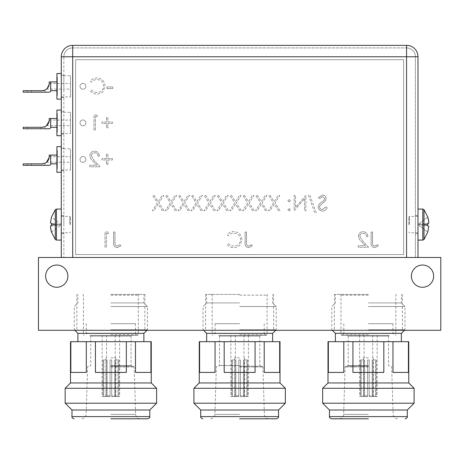 <?xml version="1.0" encoding="UTF-8"?>
<svg xmlns="http://www.w3.org/2000/svg" width="464" height="464" viewBox="0 0 464 464"><rect width="100%" height="100%" fill="white"/><g stroke="black" fill="none" stroke-linecap="round" stroke-linejoin="round"><path stroke-width="0.35" stroke-dasharray="2.32 1.74" d="M433.631 276.15A11.119 11.119 0 0 1 422.513 287.268A11.119 11.119 0 0 1 411.394 276.15A11.119 11.119 0 0 1 422.513 265.025A11.119 11.119 0 0 1 433.631 276.15M67.872 276.15A11.119 11.119 0 0 1 56.753 287.268A11.119 11.119 0 0 1 45.634 276.15A11.119 11.119 0 0 1 56.753 265.025A11.119 11.119 0 0 1 67.872 276.15M239.633 330.281L205.616 330.281L239.633 330.281M239.633 294.437L205.616 294.437L239.633 294.437M110.884 330.281L144.901 330.281L110.884 330.281M110.884 294.437L144.901 294.437L110.884 294.437M368.381 330.281L334.364 330.281L368.381 330.281M368.381 294.437L334.364 294.437L368.381 294.437M38.466 257.491L440.8 257.491L440.8 330.281L38.466 330.281L38.466 257.491M368.381 323.698L392.962 323.698L368.381 323.698M368.381 335.402L341.678 335.402L368.381 335.402M368.381 359.977L369.187 359.977L369.187 396.552L375.527 396.552L375.527 359.977L376.333 359.977L376.333 396.552L377.139 396.552L376.333 396.552L376.333 359.977L375.527 359.977L375.527 396.552L369.187 396.552L369.187 359.977L367.575 359.977L368.381 359.977L367.575 359.977L367.575 395.821L364.565 395.821L367.575 395.821L367.575 396.552L361.23 396.552L361.23 359.977L360.429 359.977L360.429 396.552L359.623 396.552L360.429 396.552L360.429 359.977L361.23 359.977L361.23 396.552L367.575 396.552L367.575 359.977L367.575 396.552L361.23 396.552L367.575 396.552L367.575 359.977L369.187 359.977L369.187 396.552L375.527 396.552L369.187 396.552L369.187 359.977L368.381 359.977M364.565 359.977L364.565 395.821L363.921 396.552L364.565 395.821L364.565 359.977L361.23 359.977L364.565 359.977M363.759 359.977L363.759 395.821L363.121 396.552L360.429 396.552L363.121 396.552L362.709 396.552L363.759 395.821L363.759 359.977L360.429 359.977L363.759 359.977M368.381 357.785L363.44 357.785L368.381 357.785M373.317 357.785L373.317 395.821L373.004 395.821L373.004 359.977L376.333 359.977L372.198 359.977L372.198 395.821L372.198 359.977L375.527 359.977L372.198 359.977L373.004 359.977L373.004 395.821L373.642 396.552L376.333 396.552L373.642 396.552L374.048 396.552L373.004 395.821L374.048 396.552M372.198 395.821L372.836 396.552L372.198 395.821L369.187 395.821L372.198 395.821M368.381 418.795L331.656 418.795L368.381 418.795M368.381 366.27L345.825 366.27L368.381 366.27M368.381 365.539L348.22 365.539L368.381 365.539M329.463 410.014L407.299 410.014M347.49 366.27L348.22 365.539L348.22 336.133L368.381 336.133L348.22 336.133L347.49 335.402L389.273 335.402L347.49 335.402M322.66 403.21L414.103 403.21M389.273 366.27L388.542 365.539L388.542 336.133L368.381 336.133L388.542 336.133L389.273 335.402M322.66 388.287L414.103 388.287M328.002 382.951L408.761 382.951M328.002 341.69L328.344 341.69L328.344 372.412L343.795 372.412L343.795 341.69L352.93 341.69L352.93 372.412L383.827 372.412L383.827 341.69L392.962 341.69L392.962 372.412L408.413 372.412L408.413 341.69L408.761 341.69M368.381 295.168L340.947 295.168L368.381 295.168M335.391 333.349L401.372 333.349M368.381 341.69L401.372 341.69L368.381 341.69M368.381 329.765L404.956 329.765L368.381 329.765M368.381 302.922L401.372 302.922L368.381 302.922M368.381 306.507L404.956 306.507L368.381 306.507M352.93 372.412L383.827 372.412L352.93 372.412M408.413 341.69L392.962 341.69M383.827 341.69L352.93 341.69M343.795 341.69L328.344 341.69M392.962 372.412L408.413 372.412L392.962 372.412M343.795 372.412L328.344 372.412L343.795 372.412M85.869 86.321A2.923 2.923 0 0 1 82.946 89.245A2.923 2.923 0 0 1 80.017 86.321A2.923 2.923 0 0 1 82.946 83.392A2.923 2.923 0 0 1 85.869 86.321A2.923 2.923 0 0 1 82.946 89.245A2.923 2.923 0 0 1 80.017 86.321A2.923 2.923 0 0 1 82.946 83.392A2.923 2.923 0 0 1 85.869 86.321M85.869 159.471A2.923 2.923 0 0 1 82.946 162.394A2.923 2.923 0 0 1 80.017 159.471A2.923 2.923 0 0 1 82.946 156.542A2.923 2.923 0 0 1 85.869 159.471A2.923 2.923 0 0 1 82.946 162.394A2.923 2.923 0 0 1 80.017 159.471A2.923 2.923 0 0 1 82.946 156.542A2.923 2.923 0 0 1 85.869 159.471M85.869 122.896A2.923 2.923 0 0 1 82.946 125.819A2.923 2.923 0 0 1 80.017 122.896A2.923 2.923 0 0 1 82.946 119.967A2.923 2.923 0 0 1 85.869 122.896A2.923 2.923 0 0 1 82.946 125.819A2.923 2.923 0 0 1 80.017 122.896A2.923 2.923 0 0 1 82.946 119.967A2.923 2.923 0 0 1 85.869 122.896M61.289 159.471L61.289 170.59L61.289 159.471M63.852 159.471L63.852 170.59L63.852 159.471M61.289 122.896L61.289 134.015L61.289 122.896M63.852 122.896L63.852 134.015L63.852 122.896M61.289 86.321L61.289 75.203L61.289 86.321M63.852 86.321L63.852 75.203L63.852 86.321M61.289 224.576L61.289 209.067L61.289 224.576M63.852 224.576L63.852 215.429L63.852 224.576M417.977 224.576L417.977 240.085L417.977 224.576M415.419 224.576L415.419 215.429L415.419 224.576M75.626 59.694L403.639 59.694L403.639 254.568L75.626 254.568L75.626 59.694L403.639 59.694L403.639 254.568L75.626 254.568L75.626 59.694M318.176 206.944C318.49 209.496 319.94 210.871 322.532 211.068C324.701 210.888 326.244 209.774 327.166 207.739L325.879 206.961L322.532 209.502C320.798 209.444 319.806 208.585 319.545 206.921L320.09 205.424L325.339 200.924L326.186 198.604C325.948 196.376 324.701 195.187 322.434 195.048L318.374 197.623L319.609 198.563L322.584 196.608L324.823 198.54L323.814 200.506L321.767 202.026C319.766 203.145 318.571 204.786 318.176 206.944C318.49 209.496 319.94 210.871 322.532 211.068C324.701 210.888 326.244 209.774 327.166 207.739L325.879 206.961L322.532 209.502C320.798 209.444 319.806 208.585 319.545 206.921L320.09 205.424L325.339 200.924L326.186 198.604C325.948 196.376 324.701 195.187 322.434 195.048L318.374 197.623L319.609 198.563L322.584 196.608L324.823 198.54L323.814 200.506L321.767 202.026C319.766 203.145 318.571 204.786 318.176 206.944M248.582 246.082C246.813 245.526 246.111 244.215 246.471 242.15L246.471 232.012L245.102 232.012L245.102 242.301C244.69 245.357 245.874 247.132 248.658 247.643L252.335 245.885L251.529 244.714L248.582 246.082C246.813 245.526 246.111 244.215 246.471 242.15L246.471 232.012L245.102 232.012L245.102 242.301C244.69 245.357 245.874 247.132 248.658 247.643L252.335 245.885L251.529 244.714L248.582 246.082M241.976 239.546C241.495 234.604 238.763 231.959 233.781 231.623C231.037 231.606 228.822 232.673 227.128 234.807L228.329 235.724C229.773 234.024 231.623 233.177 233.862 233.183C237.951 233.467 240.195 235.625 240.613 239.65C240.184 243.71 237.899 245.856 233.769 246.082C231.571 246.059 229.755 245.212 228.329 243.542L227.128 244.447C228.816 246.581 231.026 247.648 233.757 247.643C236.269 247.695 238.363 246.807 240.045 244.98L241.976 239.546C241.495 234.604 238.763 231.959 233.781 231.623C231.037 231.606 228.822 232.673 227.128 234.807L228.329 235.724C229.773 234.024 231.623 233.177 233.862 233.183C237.951 233.467 240.195 235.625 240.613 239.65C240.184 243.71 237.899 245.856 233.769 246.082C231.571 246.059 229.755 245.212 228.329 243.542L227.128 244.447C228.816 246.581 231.026 247.648 233.757 247.643C236.269 247.695 238.363 246.807 240.045 244.98L241.976 239.546M106.395 233.578L108.738 233.578L107.845 232.012L105.026 232.012L105.026 247.254L106.395 247.254L106.395 233.578L108.738 233.578L107.845 232.012L105.026 232.012L105.026 247.254L106.395 247.254L106.395 233.578M117.102 246.082C115.333 245.526 114.631 244.215 114.991 242.15L114.991 232.012L113.622 232.012L113.622 242.301C113.21 245.357 114.393 247.132 117.177 247.643L120.849 245.885L120.048 244.714L117.102 246.082C115.333 245.526 114.631 244.215 114.991 242.15L114.991 232.012L113.622 232.012L113.622 242.301C113.21 245.357 114.393 247.132 117.177 247.643L120.849 245.885L120.048 244.714L117.102 246.082M106.9 88.554L112.758 88.554L112.758 86.988L106.9 86.988L106.9 88.554L112.758 88.554L112.758 86.988L106.9 86.988L106.9 88.554M105.137 85.927C104.655 80.985 101.923 78.341 96.941 78.004C94.198 77.993 91.982 79.054 90.289 81.188L91.489 82.105C92.933 80.405 94.784 79.559 97.022 79.564C101.111 79.849 103.356 82.006 103.774 86.031C103.344 90.091 101.059 92.237 96.93 92.464C94.731 92.44 92.916 91.594 91.489 89.923L90.289 90.828C91.976 92.962 94.186 94.03 96.918 94.024C99.429 94.076 101.523 93.189 103.205 91.362L105.137 85.927C104.655 80.985 101.923 78.341 96.941 78.004C94.198 77.993 91.982 79.054 90.289 81.188L91.489 82.105C92.933 80.405 94.784 79.559 97.022 79.564C101.111 79.849 103.356 82.006 103.774 86.031C103.344 90.091 101.059 92.237 96.93 92.464C94.731 92.44 92.916 91.594 91.489 89.923L90.289 90.828C91.976 92.962 94.186 94.03 96.918 94.024C99.429 94.076 101.523 93.189 103.205 91.362L105.137 85.927M112.369 123.372L112.369 122.003L107.874 122.003L107.874 117.508L106.505 117.508L106.505 122.003L102.01 122.003L102.01 123.372L106.505 123.372L106.505 127.867L107.874 127.867L107.874 123.372L112.369 123.372L112.369 122.003L107.874 122.003L107.874 117.508L106.505 117.508L106.505 122.003L102.01 122.003L102.01 123.372L106.505 123.372L106.505 127.867L107.874 127.867L107.874 123.372L112.369 123.372M95.369 116.534L97.713 116.534L96.819 114.968L94.001 114.968L94.001 130.21L95.369 130.21L95.369 116.534L97.713 116.534L96.819 114.968L94.001 114.968L94.001 130.21L95.369 130.21L95.369 116.534M112.369 159.947L112.369 158.578L107.874 158.578L107.874 154.083L106.505 154.083L106.505 158.578L102.01 158.578L102.01 159.947L106.505 159.947L106.505 164.442L107.874 164.442L107.874 159.947L112.369 159.947L112.369 158.578L107.874 158.578L107.874 154.083L106.505 154.083L106.505 158.578L102.01 158.578L102.01 159.947L106.505 159.947L106.505 164.442L107.874 164.442L107.874 159.947L112.369 159.947M91.269 155.805C91.507 153.88 92.609 152.847 94.575 152.72C96.715 152.894 97.892 154.065 98.107 156.235L99.47 156.235C99.221 153.143 97.562 151.45 94.505 151.154C91.692 151.363 90.155 152.871 89.9 155.684C90.202 157.864 91.234 159.686 92.98 161.153L96.796 165.225L89.703 165.225L89.703 166.785L100.062 166.785L94.151 160.48L91.269 155.805C91.507 153.88 92.609 152.847 94.575 152.72C96.715 152.894 97.892 154.065 98.107 156.235L99.47 156.235C99.221 153.143 97.562 151.45 94.505 151.154C91.692 151.363 90.155 152.871 89.9 155.684C90.202 157.864 91.234 159.686 92.98 161.153L96.796 165.225L89.703 165.225L89.703 166.785L100.062 166.785L94.151 160.48L91.269 155.805M316.222 212.825L309.848 195.048L308.409 195.048L314.783 212.825L316.222 212.825L309.848 195.048L308.409 195.048L314.783 212.825L316.222 212.825M304.5 198.708L304.5 210.679L305.869 210.679L305.869 195.437L295.516 207.431L295.516 195.437L294.147 195.437L294.147 210.679L304.5 198.708L304.5 210.679L305.869 210.679L305.869 195.437L295.516 207.431L295.516 195.437L294.147 195.437L294.147 210.679L304.5 198.708M289.165 201.886L290.435 200.616L289.165 199.346L287.895 200.616L289.165 201.886L290.435 200.616L289.165 199.346L287.895 200.616L289.165 201.886M289.165 210.871L290.435 209.6L289.165 208.33L287.895 209.6L289.165 210.871L290.435 209.6L289.165 208.33L287.895 209.6L289.165 210.871M279.978 210.679L275.001 202.901L279.786 195.437L278.209 195.437L274.218 201.672L270.228 195.437L268.65 195.437L273.424 202.901L268.453 210.679L270.031 210.679L274.218 204.137L278.4 210.679L279.978 210.679L275.001 202.901L279.786 195.437L278.209 195.437L274.218 201.672L270.228 195.437L268.65 195.437L273.424 202.901L268.453 210.679L270.031 210.679L274.218 204.137L278.4 210.679L279.978 210.679M267.084 210.679L262.108 202.901L266.887 195.437L265.309 195.437L261.319 201.672L257.329 195.437L255.751 195.437L260.53 202.901L255.56 210.679L257.137 210.679L261.319 204.137L265.507 210.679L267.084 210.679L262.108 202.901L266.887 195.437L265.309 195.437L261.319 201.672L257.329 195.437L255.751 195.437L260.53 202.901L255.56 210.679L257.137 210.679L261.319 204.137L265.507 210.679L267.084 210.679M254.191 210.679L249.214 202.901L253.994 195.437L252.416 195.437L248.426 201.672L244.435 195.437L242.858 195.437L247.637 202.901L242.66 210.679L244.238 210.679L248.426 204.137L252.613 210.679L254.191 210.679L249.214 202.901L253.994 195.437L252.416 195.437L248.426 201.672L244.435 195.437L242.858 195.437L247.637 202.901L242.66 210.679L244.238 210.679L248.426 204.137L252.613 210.679L254.191 210.679M241.292 210.679L236.321 202.901L241.1 195.437L239.523 195.437L235.532 201.672L231.542 195.437L229.964 195.437L234.738 202.901L229.767 210.679L231.345 210.679L235.532 204.137L239.714 210.679L241.292 210.679L236.321 202.901L241.1 195.437L239.523 195.437L235.532 201.672L231.542 195.437L229.964 195.437L234.738 202.901L229.767 210.679L231.345 210.679L235.532 204.137L239.714 210.679L241.292 210.679M359.786 236.275C360.023 234.343 361.125 233.317 363.092 233.183C365.232 233.357 366.409 234.529 366.624 236.704L367.987 236.704C367.737 233.607 366.079 231.913 363.022 231.623C360.209 231.832 358.672 233.34 358.417 236.153C358.718 238.328 359.751 240.149 361.497 241.622L365.313 245.688L358.22 245.688L358.22 247.254L368.573 247.254L362.662 240.944L359.786 236.275C360.023 234.343 361.125 233.317 363.092 233.183C365.232 233.357 366.409 234.529 366.624 236.704L367.987 236.704C367.737 233.607 366.079 231.913 363.022 231.623C360.209 231.832 358.672 233.34 358.417 236.153C358.718 238.328 359.751 240.149 361.497 241.622L365.313 245.688L358.22 245.688L358.22 247.254L368.573 247.254L362.662 240.944L359.786 236.275M374.593 246.082C372.824 245.526 372.122 244.215 372.482 242.15L372.482 232.012L371.113 232.012L371.113 242.301C370.701 245.357 371.884 247.132 374.668 247.643L378.346 245.885L377.539 244.714L374.593 246.082C372.824 245.526 372.122 244.215 372.482 242.15L372.482 232.012L371.113 232.012L371.113 242.301C370.701 245.357 371.884 247.132 374.668 247.643L378.346 245.885L377.539 244.714L374.593 246.082M163.925 210.679L158.949 202.901L163.728 195.437L162.151 195.437L158.16 201.672L154.17 195.437L152.592 195.437L157.366 202.901L152.395 210.679L153.973 210.679L158.16 204.137L162.342 210.679L163.925 210.679L158.949 202.901L163.728 195.437L162.151 195.437L158.16 201.672L154.17 195.437L152.592 195.437L157.366 202.901L152.395 210.679L153.973 210.679L158.16 204.137L162.342 210.679L163.925 210.679M176.819 210.679L171.842 202.901L176.622 195.437L175.044 195.437L171.054 201.672L167.063 195.437L165.486 195.437L170.265 202.901L165.288 210.679L166.866 210.679L171.054 204.137L175.241 210.679L176.819 210.679L171.842 202.901L176.622 195.437L175.044 195.437L171.054 201.672L167.063 195.437L165.486 195.437L170.265 202.901L165.288 210.679L166.866 210.679L171.054 204.137L175.241 210.679L176.819 210.679M189.712 210.679L184.736 202.901L189.515 195.437L187.937 195.437L183.947 201.672L179.957 195.437L178.379 195.437L183.158 202.901L178.188 210.679L179.765 210.679L183.947 204.137L188.135 210.679L189.712 210.679L184.736 202.901L189.515 195.437L187.937 195.437L183.947 201.672L179.957 195.437L178.379 195.437L183.158 202.901L178.188 210.679L179.765 210.679L183.947 204.137L188.135 210.679L189.712 210.679M202.611 210.679L197.635 202.901L202.414 195.437L200.837 195.437L196.846 201.672L192.856 195.437L191.278 195.437L196.052 202.901L191.081 210.679L192.659 210.679L196.846 204.137L201.028 210.679L202.611 210.679L197.635 202.901L202.414 195.437L200.837 195.437L196.846 201.672L192.856 195.437L191.278 195.437L196.052 202.901L191.081 210.679L192.659 210.679L196.846 204.137L201.028 210.679L202.611 210.679M215.505 210.679L210.528 202.901L215.308 195.437L213.73 195.437L209.74 201.672L205.749 195.437L204.172 195.437L208.951 202.901L203.974 210.679L205.552 210.679L209.74 204.137L213.927 210.679L215.505 210.679L210.528 202.901L215.308 195.437L213.73 195.437L209.74 201.672L205.749 195.437L204.172 195.437L208.951 202.901L203.974 210.679L205.552 210.679L209.74 204.137L213.927 210.679L215.505 210.679M228.398 210.679L223.422 202.901L228.201 195.437L226.623 195.437L222.633 201.672L218.643 195.437L217.065 195.437L221.844 202.901L216.874 210.679L218.451 210.679L222.633 204.137L226.821 210.679L228.398 210.679L223.422 202.901L228.201 195.437L226.623 195.437L222.633 201.672L218.643 195.437L217.065 195.437L221.844 202.901L216.874 210.679L218.451 210.679L222.633 204.137L226.821 210.679L228.398 210.679M406.563 257.491L406.563 56.765L406.563 257.491L415.419 257.491L406.563 257.491L406.563 56.765L417.977 56.765A11.414 11.414 0 0 0 406.563 45.356L72.703 45.356A11.414 11.414 0 0 0 61.289 56.765L72.703 56.765L72.703 257.491L61.289 257.491L406.563 257.491L72.703 257.491L72.703 56.765L72.703 257.491L417.977 257.491L72.703 257.491M188.43 45.356L290.841 45.356M61.289 257.491L61.289 56.765A11.414 11.414 0 0 1 72.703 45.356L72.703 56.765L63.852 56.765L63.852 257.491L63.852 56.765A8.851 8.851 0 0 1 72.703 47.914L406.563 47.914L72.703 47.914A8.851 8.851 0 0 0 63.852 56.765L406.563 56.765L72.703 56.765L72.703 47.914A8.851 8.851 0 0 0 63.852 56.765M417.977 56.765L417.977 257.491M415.419 257.491L415.419 56.765L415.419 257.491M406.563 45.356L406.563 47.914A8.851 8.851 0 0 1 415.419 56.765L406.563 56.765L415.419 56.765A8.851 8.851 -0 0 0 406.563 47.914L406.563 56.765L72.703 56.765L72.703 47.914M239.633 323.698L215.052 323.698L239.633 323.698M239.633 335.402L266.336 335.402L239.633 335.402M239.633 359.977L240.439 359.977L240.439 396.552L246.784 396.552L246.784 359.977L247.585 359.977L247.585 396.552L248.391 396.552L247.585 396.552L247.585 359.977L246.784 359.977L246.784 396.552L240.439 396.552L240.439 359.977L238.827 359.977L239.633 359.977L238.827 359.977L238.827 395.821L235.816 395.821L238.827 395.821L238.827 396.552L232.487 396.552L232.487 359.977L231.681 359.977L231.681 396.552L230.875 396.552L231.681 396.552L231.681 359.977L232.487 359.977L232.487 396.552L238.827 396.552L238.827 359.977L238.827 396.552L232.487 396.552L238.827 396.552L238.827 359.977L240.439 359.977L240.439 396.552L246.784 396.552L240.439 396.552L240.439 359.977L239.633 359.977M235.816 359.977L235.816 395.821L235.178 396.552L235.816 395.821L235.816 359.977L232.487 359.977L235.816 359.977M235.01 359.977L235.01 395.821L234.372 396.552L231.681 396.552L234.372 396.552L233.966 396.552L235.01 395.821L235.01 359.977L231.681 359.977L235.01 359.977M239.633 357.785L234.697 357.785L239.633 357.785M244.569 357.785L244.569 395.821L244.255 395.821L244.255 359.977L247.585 359.977L243.449 359.977L243.449 395.821L243.449 359.977L246.784 359.977L243.449 359.977L244.255 359.977L244.255 395.821L244.893 396.552L247.585 396.552L244.893 396.552L245.305 396.552L244.255 395.821L245.305 396.552M243.449 395.821L244.093 396.552L243.449 395.821L240.439 395.821L243.449 395.821M239.633 418.795L276.358 418.795L239.633 418.795M239.633 366.27L262.189 366.27L239.633 366.27M239.633 365.539L219.472 365.539L239.633 365.539M200.715 410.014L278.551 410.014M218.741 366.27L219.472 365.539L219.472 336.133L239.633 336.133L219.472 336.133L218.741 335.402L260.524 335.402L218.741 335.402M193.911 403.21L285.354 403.21M260.524 366.27L259.794 365.539L259.794 336.133L239.633 336.133L259.794 336.133L260.524 335.402M193.911 388.287L285.354 388.287M199.253 382.951L280.012 382.951M199.253 341.69L199.601 341.69L199.601 372.412L215.047 372.412L215.047 341.69L224.182 341.69L224.182 372.412L255.084 372.412L255.084 341.69L264.219 341.69L264.219 372.412L279.664 372.412L279.664 341.69L280.012 341.69M239.633 295.168L267.067 295.168L239.633 295.168M206.642 333.349L272.623 333.349M239.633 341.69L206.642 341.69L239.633 341.69M239.633 329.765L276.208 329.765L239.633 329.765M239.633 302.922L206.642 302.922L239.633 302.922M239.633 306.507L276.208 306.507L239.633 306.507M224.182 372.412L255.084 372.412L224.182 372.412M279.664 341.69L264.219 341.69M255.084 341.69L224.182 341.69M215.047 341.69L199.601 341.69M264.219 372.412L279.664 372.412L264.219 372.412M215.047 372.412L199.601 372.412L215.047 372.412M110.884 323.698L135.465 323.698L110.884 323.698M110.884 335.402L137.588 335.402L110.884 335.402M110.884 359.977L111.691 359.977L111.691 396.552L118.036 396.552L118.036 359.977L118.842 359.977L118.842 396.552L119.642 396.552L118.842 396.552L118.842 359.977L118.036 359.977L118.036 396.552L111.691 396.552L111.691 359.977L110.084 359.977L110.884 359.977L110.084 359.977L110.084 395.821L107.068 395.821L110.084 395.821L110.084 396.552L103.739 396.552L103.739 359.977L102.933 359.977L102.933 396.552L102.132 396.552L102.933 396.552L102.933 359.977L103.739 359.977L103.739 396.552L110.084 396.552L110.084 359.977L110.084 396.552L103.739 396.552L110.084 396.552L110.084 359.977L111.691 359.977L111.691 396.552L118.036 396.552L111.691 396.552L111.691 359.977L110.884 359.977M107.068 359.977L107.068 395.821L106.43 396.552L107.068 395.821L107.068 359.977L103.739 359.977L107.068 359.977M106.268 359.977L106.268 395.821L105.624 396.552L102.933 396.552L105.624 396.552L105.218 396.552L106.268 395.821L106.268 359.977L102.933 359.977L106.268 359.977M110.884 357.785L115.826 357.785L110.884 357.785M115.826 357.785L115.826 395.821L115.507 395.821L115.507 359.977L118.842 359.977L114.707 359.977L114.707 395.821L114.707 359.977L118.036 359.977L114.707 359.977L115.507 359.977L115.507 395.821L116.151 396.552L118.842 396.552L116.151 396.552L116.557 396.552L115.507 395.821L116.557 396.552M114.707 395.821L115.345 396.552L114.707 395.821L111.691 395.821L114.707 395.821M110.884 418.795L147.61 418.795L110.884 418.795M110.884 366.27L133.441 366.27L110.884 366.27M110.884 365.539L131.045 365.539L110.884 365.539M71.972 410.014L149.802 410.014M89.993 366.27L90.729 365.539L90.729 336.133L110.884 336.133L90.729 336.133L89.993 335.402L131.782 335.402L89.993 335.402M65.169 403.21L156.606 403.21M131.782 366.27L131.045 365.539L131.045 336.133L110.884 336.133L131.045 336.133L131.782 335.402M65.169 388.287L156.606 388.287M70.505 382.951L151.264 382.951M70.505 341.69L70.853 341.69L70.853 372.412L86.304 372.412L86.304 341.69L95.439 341.69L95.439 372.412L126.336 372.412L126.336 341.69L135.471 341.69L135.471 372.412L150.922 372.412L150.922 341.69L151.264 341.69M110.884 295.168L138.318 295.168L110.884 295.168M77.894 333.349L143.881 333.349M110.884 341.69L143.881 341.69L110.884 341.69M110.884 329.765L147.465 329.765L110.884 329.765M110.884 302.922L143.881 302.922L110.884 302.922M110.884 306.507L147.465 306.507L110.884 306.507M95.439 372.412L126.336 372.412L95.439 372.412M150.922 341.69L135.471 341.69M126.336 341.69L95.439 341.69M86.304 341.69L70.853 341.69M135.471 372.412L150.922 372.412L135.471 372.412M86.304 372.412L70.853 372.412L86.304 372.412M61.289 75.713L61.289 96.924L61.289 75.713L70.505 75.713L70.505 96.924L70.505 75.713M61.289 96.924L70.505 96.924M46.481 89.1L70.505 89.1L70.505 83.537L70.505 89.1M49.219 83.537L70.505 83.537M56.904 99.122L56.904 73.515M61.289 99.122L61.289 73.515L61.289 99.122M56.904 95.462L56.904 77.175L56.904 95.462L57.339 95.462L57.339 77.175L57.339 95.462M56.904 77.175L57.339 77.175M50.686 90.706L50.686 81.931L50.686 90.706A1.462 1.462 0 0 1 49.219 92.174L23.2 92.174L23.2 90.706L41.905 90.706A7.314 7.314 0 0 0 49.219 83.392L49.219 81.931L50.686 81.931L50.686 90.706M56.904 81.931L57.339 81.931L57.339 90.706L57.339 81.931M56.904 90.706L57.339 90.706M44.126 90.364L44.991 90.028L44.126 90.364M41.905 90.706L40.965 90.706L41.905 90.706M40.965 92.174L27.434 92.174L40.965 92.174L40.965 90.706L31.453 90.706L40.965 90.706L40.965 92.174M31.453 90.706L27.434 90.706L31.453 90.706L31.453 92.174L31.453 90.706M61.289 112.288L61.289 133.504L61.289 112.288L70.505 112.288L70.505 133.504L70.505 112.288M61.289 133.504L70.505 133.504M46.481 125.674L70.505 125.674L70.505 120.112L70.505 125.674M49.219 120.112L70.505 120.112M56.904 135.697L56.904 110.096M61.289 135.697L61.289 110.096L61.289 135.697M56.904 132.037L56.904 113.75L56.904 132.037L57.339 132.037L57.339 113.75L57.339 132.037M56.904 113.75L57.339 113.75M50.686 127.281L50.686 118.506L50.686 127.281A1.462 1.462 0 0 1 49.219 128.748L23.2 128.748L23.2 127.281L41.905 127.281A7.314 7.314 0 0 0 49.219 119.967L49.219 118.506L50.686 118.506L50.686 127.281M56.904 118.506L57.339 118.506L57.339 127.281L57.339 118.506M56.904 127.281L57.339 127.281M44.126 126.939L44.991 126.602L44.991 128.748L40.965 128.748L44.991 128.748M41.905 127.281L40.965 127.281L41.905 127.281M31.453 128.748L40.965 128.748L31.453 128.748L31.453 127.281L40.965 127.281L27.434 127.281L31.453 127.281L31.453 128.748M61.289 148.863L61.289 170.079L61.289 148.863L70.505 148.863L70.505 170.079L70.505 148.863M61.289 170.079L70.505 170.079M46.481 162.249L70.505 162.249L70.505 156.693L70.505 162.249M49.219 156.693L70.505 156.693M56.904 172.272L56.904 146.67M61.289 172.272L61.289 146.67L61.289 172.272M56.904 168.612L56.904 150.324L56.904 168.612L57.339 168.612L57.339 150.324L57.339 168.612M56.904 150.324L57.339 150.324M50.686 163.862L50.686 155.08L50.686 163.862A1.462 1.462 0 0 1 49.219 165.323L23.2 165.323L23.2 163.862L41.905 163.862A7.314 7.314 0 0 0 49.219 156.542L49.219 155.08L50.686 155.08L50.686 163.862M56.904 155.08L57.339 155.08L57.339 163.862L57.339 155.08M56.904 163.862L57.339 163.862M44.126 163.514L44.991 163.177L44.126 163.514M41.905 163.862L40.965 163.862L41.905 163.862M40.965 165.323L27.434 165.323L40.965 165.323L40.965 163.862L31.453 163.862L40.965 163.862L40.965 165.323M31.453 163.862L27.434 163.862L31.453 163.862L31.453 165.323L31.453 163.862M55.28 209.653L55.28 239.494M51.516 223.381L60.413 224.692L51.516 225.811L51.492 224.141M51.516 225.811L60.413 224.692L60.413 225.295L60.413 224.454L51.516 223.335L50.448 222.743L51.516 217.042L60.413 223.845L60.413 224.454L60.413 223.851M69.774 224.576L69.774 216.381L69.774 224.576M70.505 224.576L70.505 217.111L70.505 224.576M51.516 232.104L60.413 225.307M50.559 227.76L50.483 225.98M50.512 225.945L60.413 224.895M423.992 239.494L423.992 209.653M427.756 225.771L418.853 224.454L427.75 223.335L427.773 225.011M427.75 223.335L418.853 224.454L418.853 225.295L418.853 224.692L427.75 225.811L428.817 226.409L427.75 232.104L418.853 225.295L427.75 232.104M409.492 224.576L409.492 216.381L409.492 224.576M408.761 224.576L408.761 217.111L408.761 224.576M427.75 217.042L418.853 223.851L427.75 217.042M428.707 221.392L428.782 223.167M418.853 225.295L427.779 232.128M428.753 223.207L418.853 224.257M368.381 414.398L343.644 414.398L368.381 414.398M368.381 366.978L345.094 366.978L368.381 366.978M329.463 416.597L407.299 416.597M368.381 334.666L340.947 334.666L368.381 334.666M415.419 56.765A8.851 8.851 0 0 0 406.563 47.914M239.633 414.398L214.896 414.398L239.633 414.398M239.633 366.978L262.92 366.978L239.633 366.978M200.715 416.597L278.551 416.597M239.633 334.666L267.067 334.666L239.633 334.666M110.884 414.398L135.621 414.398L110.884 414.398M110.884 366.978L134.171 366.978L110.884 366.978M71.972 416.597L149.802 416.597M110.884 334.666L138.318 334.666L110.884 334.666M40.965 127.281L40.965 128.748L40.965 127.281M55.28 224.576L51.492 224.576M56.451 209.067L56.451 240.085M423.992 224.576L427.779 224.576M422.814 240.085L422.814 209.067M205.616 294.437L205.616 330.281M76.873 294.437L76.873 330.281M334.364 294.437L334.364 330.281M273.65 294.437L273.65 330.281M144.901 294.437L144.901 330.281M402.398 294.437L402.398 330.281M392.962 323.698L392.962 335.402M343.801 323.698L343.801 335.402M377.139 335.402L377.139 396.552M363.44 357.785L363.44 395.821L362.709 396.552M364.066 357.785L364.066 335.402M359.623 335.402L359.623 396.552M372.696 357.785L372.696 335.402M345.825 366.27L345.094 366.978L343.644 414.398C343.302 417.072 341.794 418.534 339.109 418.795M397.648 418.795C394.968 418.534 393.455 417.072 393.118 414.398L391.662 366.978L390.932 366.27M396.546 294.437L395.809 295.168L395.809 334.666L395.079 335.402M340.216 294.437L340.947 295.168L340.947 334.666L341.678 335.402M404.446 330.281L404.956 329.765L404.956 306.507L401.372 302.922L401.372 294.437M332.317 330.281L331.806 329.765L331.806 306.507L335.391 302.922L335.391 294.437M63.852 170.59L61.289 170.59M63.852 134.015L61.289 134.015M63.852 97.44L61.289 97.44M63.852 233.717L61.289 233.717M415.419 233.717L417.977 233.717M63.852 148.352L61.289 148.352M63.852 111.778L61.289 111.778M63.852 75.203L61.289 75.203M63.852 215.429L61.289 215.429M415.419 215.429L417.977 215.429M264.213 323.698L264.213 335.402M215.052 323.698L215.052 335.402M248.391 335.402L248.391 396.552M234.697 357.785L234.697 395.821L233.966 396.552M235.318 357.785L235.318 335.402M230.875 335.402L230.875 396.552M243.948 357.785L243.948 335.402M217.082 366.27L216.352 366.978L214.896 414.398C214.559 417.072 213.046 418.534 210.366 418.795M268.905 418.795C266.22 418.534 264.712 417.072 264.37 414.398L262.92 366.978L262.189 366.27M267.798 294.437L267.067 295.168L267.067 334.666L266.336 335.402M211.468 294.437L212.205 295.168L212.205 334.666L212.935 335.402M275.697 330.281L276.208 329.765L276.208 306.507L272.623 302.922L272.623 294.437M203.568 330.281L203.058 329.765L203.058 306.507L206.642 302.922L206.642 294.437M135.465 323.698L135.465 335.402M86.31 323.698L86.31 335.402M119.642 335.402L119.642 396.552M105.949 357.785L105.949 395.821L105.218 396.552M106.569 357.785L106.569 335.402M102.132 335.402L102.132 396.552M115.205 357.785L115.205 335.402M88.334 366.27L87.603 366.978L86.153 414.398C85.811 417.072 84.303 418.534 81.618 418.795M140.157 418.795C137.472 418.534 135.964 417.072 135.621 414.398L134.171 366.978L133.441 366.27M139.049 294.437L138.318 295.168L138.318 334.666L137.588 335.402M82.725 294.437L83.456 295.168L83.456 334.666L84.187 335.402M146.949 330.281L147.465 329.765L147.465 306.507L143.881 302.922L143.881 294.437M74.826 330.281L74.31 329.765L74.31 306.507L77.894 302.922L77.894 294.437M44.991 90.028L44.991 92.174M27.434 90.706L27.434 92.174M27.434 127.281L27.434 128.748M44.991 163.177L44.991 165.323M27.434 163.862L27.434 165.323M61.289 216.381L69.774 216.381L70.505 217.111M61.289 232.766L69.774 232.766L70.505 232.035M417.977 232.766L409.492 232.766L408.761 232.035M418.853 223.845L427.779 217.024M417.977 216.381L409.492 216.381L408.761 217.111"/><path stroke-width="0.7" d="M411.394 276.15A11.119 11.119 0 0 0 422.513 287.268A11.119 11.119 0 0 0 433.631 276.15A11.119 11.119 0 0 0 422.513 265.025A11.119 11.119 0 0 0 411.394 276.15M45.634 276.15A11.119 11.119 0 0 0 56.753 287.268A11.119 11.119 0 0 0 67.872 276.15A11.119 11.119 0 0 0 56.753 265.025A11.119 11.119 0 0 0 45.634 276.15M440.8 257.491L38.466 257.491L38.466 330.281L440.8 330.281L440.8 257.491M368.381 418.795L331.656 418.795L368.381 418.795M329.463 416.597L407.299 416.597L407.299 410.014L329.463 410.014L329.463 416.597C329.162 417.461 329.892 418.192 331.656 418.795M407.299 410.014L414.103 403.21L322.66 403.21L329.463 410.014M408.413 341.69L408.413 372.412L392.962 372.412L392.962 341.69L408.761 341.69L408.761 382.951L414.103 388.287L322.66 388.287L322.66 403.21M408.761 382.951L328.002 382.951L322.66 388.287M392.962 341.69L383.827 341.69L383.827 372.412L352.93 372.412L352.93 341.69L343.795 341.69L343.795 372.412L328.344 372.412L328.344 341.69L328.002 341.69L328.002 382.951M401.372 341.69L401.372 333.349L335.391 333.349L335.391 341.69M383.827 341.69L352.93 341.69M328.344 341.69L343.795 341.69M417.977 257.491L417.977 56.765A11.414 11.414 -0 0 0 406.563 45.356L72.703 45.356A11.414 11.414 0 0 0 61.289 56.765L61.289 257.491M290.841 45.356L188.43 45.356M239.633 418.795L276.358 418.795L239.633 418.795M200.715 416.597L278.551 416.597L278.551 410.014L200.715 410.014L200.715 416.597C200.413 417.461 201.144 418.192 202.913 418.795M278.551 410.014L285.354 403.21L193.911 403.21L200.715 410.014M279.664 341.69L279.664 372.412L264.219 372.412L264.219 341.69L280.012 341.69L280.012 382.951L285.354 388.287L193.911 388.287L193.911 403.21M280.012 382.951L199.253 382.951L193.911 388.287M264.219 341.69L255.084 341.69L255.084 372.412L224.182 372.412L224.182 341.69L215.047 341.69L215.047 372.412L199.601 372.412L199.601 341.69L199.253 341.69L199.253 382.951M272.623 341.69L272.623 333.349L206.642 333.349L206.642 341.69M255.084 341.69L224.182 341.69M199.601 341.69L215.047 341.69M110.884 418.795L147.61 418.795L110.884 418.795M71.972 416.597L149.802 416.597L149.802 410.014L71.972 410.014L71.972 416.597C71.671 417.461 72.401 418.192 74.165 418.795M149.802 410.014L156.606 403.21L65.169 403.21L71.972 410.014M150.922 341.69L150.922 372.412L135.471 372.412L135.471 341.69L151.264 341.69L151.264 382.951L156.606 388.287L65.169 388.287L65.169 403.21M151.264 382.951L70.505 382.951L65.169 388.287M135.471 341.69L126.336 341.69L126.336 372.412L95.439 372.412L95.439 341.69L86.304 341.69L86.304 372.412L70.853 372.412L70.853 341.69L70.505 341.69L70.505 382.951M143.881 341.69L143.881 333.349L77.894 333.349L77.894 341.69M126.336 341.69L95.439 341.69M70.853 341.69L86.304 341.69M49.143 84.471L47.154 88.485M61.289 99.122L56.904 99.122L56.904 73.515L61.289 73.515M56.904 90.706L50.686 90.706L50.686 81.931L56.904 81.931M46.481 89.1C47.345 89.326 49.886 83.694 49.219 83.537M50.686 81.931L49.219 81.931L49.219 83.392A7.314 7.314 0 0 1 41.905 90.706L44.126 90.364L41.905 90.706L23.2 90.706L23.2 92.174L49.219 92.174A1.462 1.462 0 0 0 50.686 90.706M49.143 121.046L46.481 125.674C47.345 125.906 49.886 120.275 49.219 120.112M61.289 135.697L56.904 135.697L56.904 110.096L61.289 110.096M56.904 127.281L50.686 127.281L50.686 118.506L56.904 118.506M50.686 118.506L49.219 118.506L49.219 119.967A7.314 7.314 0 0 1 41.905 127.281L44.126 126.939M41.905 127.281C45.924 126.539 45.924 126.539 41.905 127.281L23.2 127.281L23.2 128.748L49.219 128.748A1.462 1.462 0 0 0 50.686 127.281M49.143 157.621L46.481 162.249C47.345 162.481 49.886 156.849 49.219 156.693M61.289 172.272L56.904 172.272L56.904 146.67L61.289 146.67M56.904 163.862L50.686 163.862L50.686 155.08L56.904 155.08M50.686 155.08L49.219 155.08L49.219 156.542A7.314 7.314 0 0 1 41.905 163.862L44.126 163.514L41.905 163.862L23.2 163.862L23.2 165.323L49.219 165.323A1.462 1.462 0 0 0 50.686 163.862M61.289 209.067L56.451 209.067L56.451 240.085L55.28 239.494L55.28 209.653L51.492 217.024L50.448 222.801L51.516 223.335L51.492 224.576L51.516 223.335M55.28 224.576L51.492 224.576L51.516 225.811L50.512 225.945C50.402 227.412 50.738 229.471 51.516 232.104L50.559 227.76M50.483 225.98L51.516 225.811L51.498 225.289M417.977 240.085L422.814 240.085L422.814 209.067L423.992 209.653L423.992 239.494L427.779 232.128M423.992 224.576L427.779 224.576L427.75 225.811L427.75 223.335L428.753 223.207C428.864 221.734 428.533 219.681 427.75 217.042L428.707 221.392M427.75 232.104L428.817 226.345L427.75 225.811M428.782 223.167L427.75 223.335L427.767 223.863M72.703 257.491L72.703 56.765L406.563 56.765L406.563 257.491M72.703 45.356L72.703 56.765L61.289 56.765M417.977 56.765L406.563 56.765L406.563 45.356M414.103 388.287L414.103 403.21M401.372 333.349L404.446 330.281M407.299 416.597C407.601 417.461 406.87 418.192 405.101 418.795M335.391 333.349L332.317 330.281M285.354 388.287L285.354 403.21M272.623 333.349L275.697 330.281M278.551 416.597C278.852 417.461 278.122 418.192 276.358 418.795M206.642 333.349L203.568 330.281M156.606 388.287L156.606 403.21M143.881 333.349L146.949 330.281M149.802 416.597C150.104 417.461 149.373 418.192 147.61 418.795M77.894 333.349L74.826 330.281M55.28 239.494L51.492 232.128M56.451 209.067L55.28 209.653M56.451 240.085L61.289 240.085M423.992 209.653L427.779 217.024M422.814 240.085L423.992 239.494M422.814 209.067L417.977 209.067"/></g></svg>
